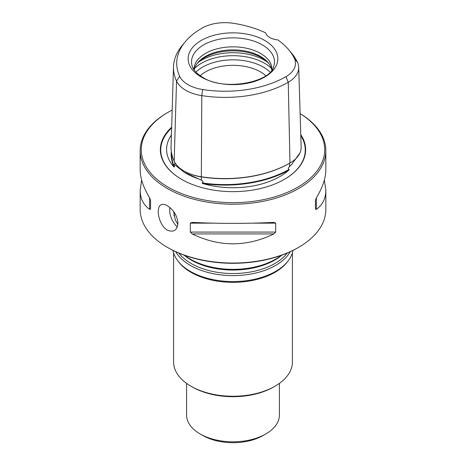 <?xml version="1.0" encoding="UTF-8"?>
<svg xmlns="http://www.w3.org/2000/svg" width="466" height="466" viewBox="0 0 466 466"><rect width="100%" height="100%" fill="white"/><g stroke="black" fill="none" stroke-linecap="round" stroke-linejoin="round"><path stroke-width="0.7" d="M184.618 255.339A60.347 34.839 0 0 0 190.332 259.148A60.347 34.839 0 0 0 281.382 255.339M175.711 251.704A60.347 34.839 0 0 0 190.332 265.393A60.347 34.839 0 0 0 290.289 251.704M172.991 250.393A60.347 34.839 0 0 0 177.913 260.954A60.347 34.839 0 0 0 190.332 271.369A60.347 34.839 0 0 0 288.087 260.954A60.347 34.839 0 0 0 293.009 250.393M177.913 260.954L178.758 262.049A59.415 34.303 0 0 0 190.984 272.301A59.415 34.303 0 0 0 287.242 262.049L288.087 260.954M292.415 252.817L292.415 361.948A59.415 34.303 180 0 1 275.016 386.209A59.415 34.303 180 0 1 190.984 386.209L190.984 386.209A59.415 34.303 180 0 1 173.585 361.948L173.585 252.817M275.016 386.209L273.699 386.966A57.557 33.232 180 0 1 192.301 386.966L190.984 386.209M186.581 383.361L186.581 415.014A46.419 26.801 0 0 0 200.176 433.963L202.803 435.477A42.703 24.657 0 0 0 263.197 435.477L265.824 433.963A46.419 26.801 0 0 0 279.419 415.014L279.419 383.361M202.803 435.477L200.176 433.963A46.419 26.801 0 0 0 265.824 433.963M177.942 223.185C177.284 215.84 173.754 210.009 167.352 205.692C165.214 204.481 163.374 204.096 161.83 204.539C155.318 205.756 158.032 224.664 167.352 230.157C173.754 232.627 177.284 230.303 177.942 223.185M288.856 49.891L291.757 53.386A89.495 51.668 180 0 1 297.494 62.339A35.725 20.626 180 0 1 298.706 67.314A35.725 20.626 180 0 1 288.25 82.266A89.495 51.668 180 0 1 201.801 95.635A35.725 20.626 180 0 1 176.538 81.055A89.495 51.668 180 0 1 173.503 66.766A89.495 51.668 180 0 1 182.282 45.348L185.183 41.853A86.28 49.815 0 0 0 179.649 76.273A32.509 18.768 0 0 0 202.634 89.542A86.28 49.815 0 0 0 285.973 76.651A32.509 18.768 0 0 0 294.39 58.524A86.28 49.815 0 0 0 288.856 49.891A86.28 49.815 0 0 0 277.893 39.919A14.854 8.574 0 0 1 265.603 32.824A86.28 49.815 0 0 0 233.379 23.3A32.509 18.768 0 0 0 201.976 28.158A86.28 49.815 0 0 0 185.183 41.853M172.175 110.063A91.726 52.955 0 0 0 168.139 112.259L167.352 112.714A92.839 53.602 0 0 0 140.161 150.611A92.839 53.602 0 0 0 167.352 188.514A92.839 53.602 0 0 0 268.527 200.135A92.839 53.602 0 0 0 325.839 150.611A92.839 53.602 0 0 0 300.121 113.588M168.139 112.259A91.726 52.955 0 0 0 168.139 187.151A91.726 52.955 0 0 0 296.696 187.81A91.726 52.955 0 0 0 300.127 113.617M325.839 150.611L325.839 169.787C325.781 178.088 322.623 187.437 316.367 197.834L315.441 200.211L315.441 209.135L316.367 209.385C322.623 204.889 325.781 198.516 325.839 190.268L325.839 209.438A92.839 53.602 180 0 1 298.648 247.335L297.861 247.79A91.726 52.955 180 0 1 168.139 247.79L167.352 247.335A92.839 53.602 180 0 1 140.161 209.438L140.161 190.268C140.219 198.516 143.377 204.889 149.633 209.385L150.559 209.135L150.559 200.211L149.633 197.834C143.377 187.437 140.219 178.088 140.161 169.787L140.161 150.611M298.648 247.335A92.839 53.602 180 0 1 167.352 247.335M264.711 77.053A44.847 25.892 180 0 1 201.289 77.053A44.847 25.892 180 0 1 201.289 40.431A44.847 25.892 180 0 1 264.711 40.431A44.847 25.892 180 0 1 264.711 77.053M325.839 190.268L324.353 180.027M190.309 223.156L190.309 232.085L192.149 233.932C219.381 247.085 246.619 247.085 273.851 233.932L275.691 232.085L275.691 223.156L273.851 222.381C246.619 223.709 219.381 223.709 192.149 222.381L190.309 223.156L213.201 223.156M141.647 180.027L140.161 190.268M171.651 127.235A72.649 41.946 0 0 0 181.629 179.363A72.649 41.946 0 0 0 284.371 179.363A72.649 41.946 0 0 0 300.768 134.587M171.296 151.304A91.814 53.008 0 0 0 173.923 166.915L174.465 166.985C174.103 165.046 174.191 164.317 174.733 164.795L184.507 172.449L201.318 180.144C203.339 181.14 203.572 182.055 202.023 182.893L202.663 183.511A91.814 53.008 0 0 0 288.809 170.183A66.411 38.34 180 0 1 202.663 183.511M288.809 170.183L289.095 169.42C287.93 169.018 288.087 168.04 289.572 166.49L291.763 164.323L299.935 152.959M173.923 166.915A66.411 38.34 180 0 1 171.412 135.053M174.808 162.372L174.733 164.795L175.216 165.249M173.503 66.766L171.063 146.487A91.936 53.077 0 0 0 174.179 161.166A38.165 22.036 0 0 0 184.058 171.045L184.536 171.319A37.496 21.652 0 0 0 201.341 176.923A91.266 52.693 0 0 0 289.502 163.286L289.572 166.49M202.023 182.893A91.447 52.792 0 0 0 289.095 169.42M171.552 152.976A91.447 52.792 0 0 0 174.465 166.985M184.058 171.045A38.165 22.036 0 0 0 201.172 176.748A91.936 53.077 0 0 0 289.974 163.013L289.502 163.286L289.974 163.013A38.165 22.036 0 0 0 301.147 147.04L298.706 67.314M271.783 70.051A38.993 22.514 0 0 0 268.597 63.195A38.993 22.514 0 0 0 233 49.874A38.993 22.514 0 0 0 197.403 63.195A38.993 22.514 0 0 0 194.217 70.051M271.987 69.76A38.993 22.514 0 0 0 271.993 69.352A38.993 22.514 0 0 0 233 46.845A38.993 22.514 0 0 0 194.007 69.352A38.993 22.514 0 0 0 194.013 69.76M269.092 63.865A40.134 23.172 0 0 0 233 50.829A40.134 23.172 0 0 0 196.908 63.865M265.836 75.708A38.993 22.514 0 0 0 200.164 75.708M169.857 207.469A63.283 36.534 0 0 0 177.237 227.123M174.47 212.741A59.159 34.158 0 0 0 173.94 215.723M184.163 255.17A59.159 34.158 0 0 0 191.171 260.045A59.159 34.158 0 0 0 281.837 255.17M178.804 253.073A59.159 34.158 0 0 0 191.171 263.523A59.159 34.158 0 0 0 287.196 253.073M294.39 58.524L297.494 62.339M285.973 76.651L288.25 82.266L289.974 163.013M202.634 89.542L201.801 95.635L201.318 180.144M179.649 76.273L176.538 81.055L174.179 161.166M273.717 66.347A41.468 23.941 0 0 0 233 37.868A41.468 23.941 0 0 0 192.283 66.347C192.936 68.479 194.957 72.632 202.658 77.286C224.117 91.773 271.41 81.964 273.717 66.347M316.367 209.385L316.367 197.834M192.149 233.932L273.851 233.932M190.309 232.085L275.691 232.085M252.799 223.156L275.691 223.156M149.633 197.834L149.633 209.385M284.231 179.445A72.253 41.713 0 0 0 300.797 135.606M171.628 128.01A72.253 41.713 0 0 0 181.769 179.445M184.507 172.449L185.619 173.096A67.005 38.684 0 0 0 198.207 178.798M271.346 68.316A44.561 25.729 0 0 0 194.654 68.316M270.064 72.125A42.93 24.785 0 0 0 195.936 72.125M267.519 62.176A44.561 25.729 0 0 0 198.481 62.176M173.597 211.488L175.385 220.133L177.89 224.379"/></g></svg>
